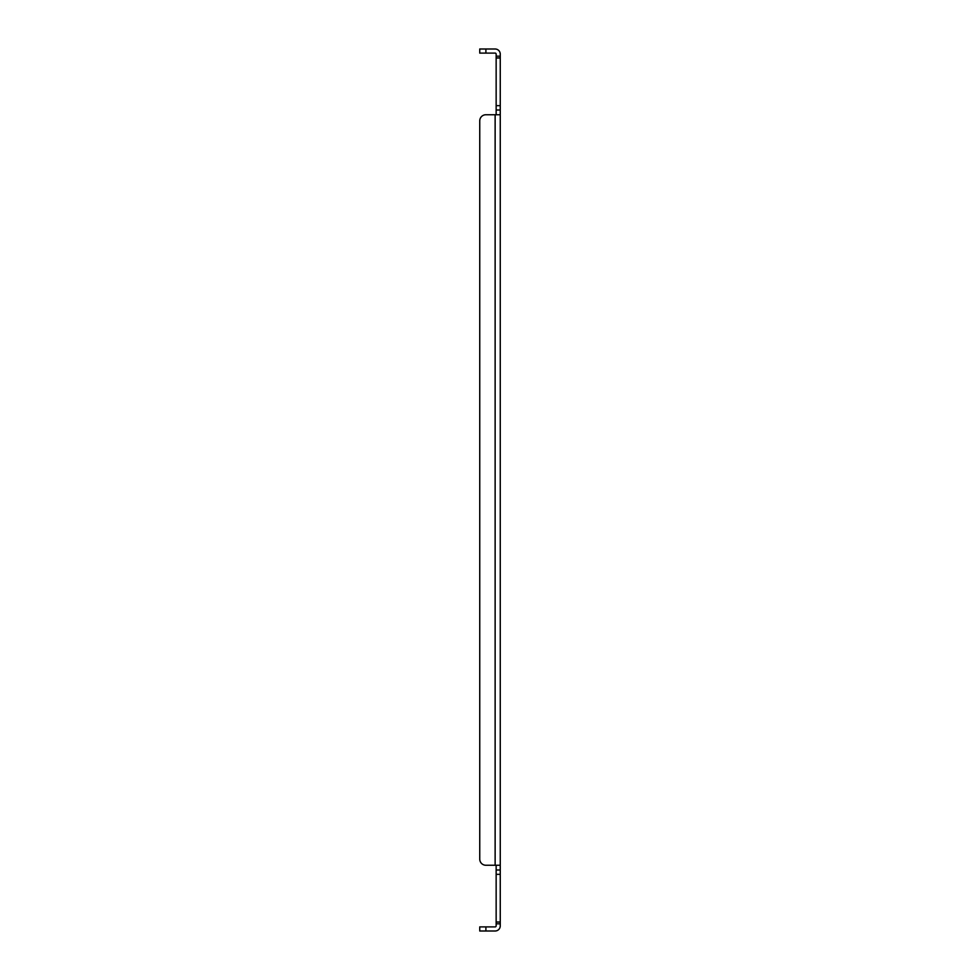 <?xml version="1.0" encoding="UTF-8"?>
<svg xmlns="http://www.w3.org/2000/svg" width="980" height="980" viewBox="0 0 980 980"><rect width="100%" height="100%" fill="white"/><g stroke="black" fill="none" stroke-linecap="round" stroke-linejoin="round"><path stroke-width="1.47" d="M495.133 49L485.896 49L485.896 53.104L479.747 53.104L479.747 49L495.133 49A5.133 5.133 0 0 1 500.253 54.133L500.253 56.179L500.253 54.133M485.896 53.104L495.133 53.104A1.029 1.029 0 0 1 496.149 54.133L496.149 56.179L500.253 56.179L500.253 110.005L496.149 110.005L496.149 105.656L500.253 105.656M495.133 926.896A1.029 1.029 0 0 0 496.149 925.867A1.029 1.029 0 0 1 495.133 926.896L485.896 926.896L485.896 931L479.747 931L479.747 926.896L485.896 926.896M500.253 874.344L496.149 874.344L496.149 869.995L500.253 869.995L500.253 923.822L496.149 923.822L496.149 925.867M496.149 923.822L496.149 922.021L500.253 922.021M496.149 874.344L496.149 922.021M496.149 865.254L496.149 869.995M496.149 114.746L496.149 110.005M500.253 57.979L496.149 57.979L496.149 105.656M496.149 57.979L496.149 56.179M485.896 865.254L495.133 865.254L495.133 114.746L485.896 114.746A6.149 6.149 0 0 0 479.747 120.895L479.747 859.105A6.149 6.149 0 0 0 485.896 865.254M500.253 923.822L500.253 925.867A5.133 5.133 0 0 1 495.133 931L485.896 931M495.133 114.746L500.253 114.746L500.253 110.005M500.253 114.746L500.253 865.254L495.133 865.254M500.253 869.995L500.253 865.254M479.747 859.105L479.747 120.895"/></g></svg>
